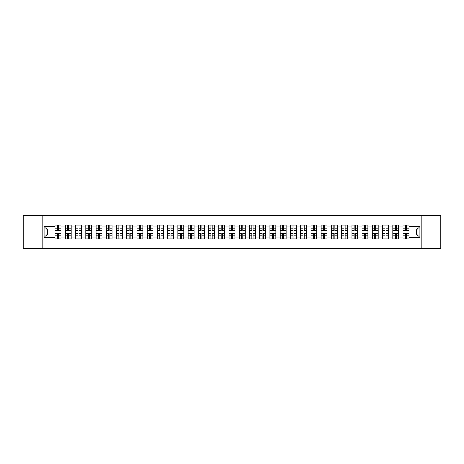 <?xml version="1.0" encoding="UTF-8"?>
<svg xmlns="http://www.w3.org/2000/svg" width="464" height="464" viewBox="0 0 464 464"><rect width="100%" height="100%" fill="white"/><g stroke="black" fill="none" stroke-linecap="round" stroke-linejoin="round"><path stroke-width="0.7" d="M421.254 248.402L440.8 248.402L440.8 215.598L23.2 215.598L23.2 248.402L421.254 248.402L421.254 215.598M65.314 239.053L65.314 226.948L60.987 226.948L60.987 239.053M60.987 226.948L60.987 224.947M65.314 226.948L65.314 224.947M71.218 224.947L71.218 239.053M75.545 239.053L75.545 224.947M81.449 224.947L81.449 239.053M85.782 239.053L85.782 224.947M91.686 224.947L91.686 239.053M96.013 239.053L96.013 224.947M101.918 224.947L101.918 239.053M106.25 239.053L106.25 224.947M112.149 224.947L112.149 239.053M116.481 239.053L116.481 224.947M122.386 224.947L122.386 239.053M126.713 239.053L126.713 224.947M132.617 224.947L132.617 239.053M136.95 239.053L136.95 224.947M142.854 224.947L142.854 239.053M147.181 239.053L147.181 224.947M153.085 224.947L153.085 239.053M157.412 239.053L157.412 224.947M163.316 224.947L163.316 239.053M167.649 239.053L167.649 224.947M173.553 224.947L173.553 239.053M177.88 239.053L177.88 224.947M183.785 224.947L183.785 239.053M188.117 239.053L188.117 224.947M194.016 224.947L194.016 239.053M198.348 239.053L198.348 224.947M204.253 224.947L204.253 239.053M208.58 239.053L208.58 224.947M214.484 224.947L214.484 239.053M218.817 239.053L218.817 224.947M224.721 224.947L224.721 239.053M229.048 239.053L229.048 224.947M234.952 224.947L234.952 239.053M239.279 239.053L239.279 224.947M245.183 224.947L245.183 239.053M249.516 239.053L249.516 224.947M255.42 224.947L255.42 239.053M259.747 239.053L259.747 224.947M265.652 224.947L265.652 239.053M269.984 239.053L269.984 224.947M275.883 224.947L275.883 239.053M280.215 239.053L280.215 224.947M286.12 224.947L286.12 239.053M290.447 239.053L290.447 224.947M296.351 224.947L296.351 239.053M300.684 239.053L300.684 224.947M306.588 224.947L306.588 239.053M310.915 239.053L310.915 224.947M316.819 224.947L316.819 239.053M321.146 239.053L321.146 224.947M327.05 224.947L327.05 239.053M331.383 239.053L331.383 224.947M337.287 224.947L337.287 239.053M341.614 239.053L341.614 224.947M347.519 224.947L347.519 239.053M351.851 239.053L351.851 224.947M357.75 224.947L357.75 239.053M362.082 239.053L362.082 224.947M367.987 224.947L367.987 239.053M372.314 239.053L372.314 224.947M378.218 224.947L378.218 239.053M382.551 239.053L382.551 224.947M388.455 224.947L388.455 239.053M392.782 239.053L392.782 224.947M398.686 224.947L398.686 239.053M403.013 239.053L403.013 224.947M403.013 234.036L398.686 234.036M392.782 234.036L388.455 234.036M382.551 234.036L378.218 234.036M372.314 234.036L367.987 234.036M362.082 234.036L357.75 234.036M351.851 234.036L347.519 234.036M341.614 234.036L337.287 234.036M331.383 234.036L327.05 234.036M321.146 234.036L316.819 234.036M310.915 234.036L306.588 234.036M300.684 234.036L296.351 234.036M290.447 234.036L286.12 234.036M280.215 234.036L275.883 234.036M269.984 234.036L265.652 234.036M259.747 234.036L255.42 234.036M249.516 234.036L245.183 234.036M239.279 234.036L234.952 234.036M229.048 234.036L224.721 234.036M218.817 234.036L214.484 234.036M208.58 234.036L204.253 234.036M198.348 234.036L194.016 234.036M188.117 234.036L183.785 234.036M177.88 234.036L173.553 234.036M167.649 234.036L163.316 234.036M157.412 234.036L153.085 234.036M147.181 234.036L142.854 234.036M136.95 234.036L132.617 234.036M126.713 234.036L122.386 234.036M116.481 234.036L112.149 234.036M106.25 234.036L101.918 234.036M96.013 234.036L91.686 234.036M85.782 234.036L81.449 234.036M75.545 234.036L71.218 234.036M65.314 234.036L60.987 234.036M403.013 229.964L398.686 229.964M392.782 229.964L388.455 229.964M382.551 229.964L378.218 229.964M372.314 229.964L367.987 229.964M362.082 229.964L357.75 229.964M351.851 229.964L347.519 229.964M341.614 229.964L337.287 229.964M331.383 229.964L327.05 229.964M321.146 229.964L316.819 229.964M310.915 229.964L306.588 229.964M300.684 229.964L296.351 229.964M290.447 229.964L286.12 229.964M280.215 229.964L275.883 229.964M269.984 229.964L265.652 229.964M259.747 229.964L255.42 229.964M249.516 229.964L245.183 229.964M239.279 229.964L234.952 229.964M229.048 229.964L224.721 229.964M218.817 229.964L214.484 229.964M208.58 229.964L204.253 229.964M198.348 229.964L194.016 229.964M188.117 229.964L183.785 229.964M177.88 229.964L173.553 229.964M167.649 229.964L163.316 229.964M157.412 229.964L153.085 229.964M147.181 229.964L142.854 229.964M136.95 229.964L132.617 229.964M126.713 229.964L122.386 229.964M116.481 229.964L112.149 229.964M106.25 229.964L101.918 229.964M96.013 229.964L91.686 229.964M85.782 229.964L81.449 229.964M75.545 229.964L71.218 229.964M65.314 229.964L60.987 229.964M47.537 234.036L55.083 234.036L55.083 229.964L47.537 229.964L47.537 234.036L44.063 237.51L44.063 226.49L55.083 226.49L55.083 229.964M408.917 229.964L408.917 234.036L416.463 234.036L416.463 229.964L408.917 229.964L408.917 224.947L55.083 224.947L55.083 226.49M408.917 226.49L419.937 226.49L419.937 237.51L408.917 237.51L408.917 234.036M55.083 234.036L55.083 239.053L408.917 239.053L408.917 237.51M55.083 237.51L44.063 237.51M42.746 248.402L42.746 215.598M58.592 238.067L57.478 238.067M57.478 225.933L58.592 225.933M68.823 238.067L67.709 238.067M67.709 225.933L68.823 225.933M79.06 238.067L77.94 238.067M77.94 225.933L79.06 225.933M89.291 238.067L88.177 238.067M88.177 225.933L89.291 225.933M99.522 238.067L98.409 238.067M98.409 225.933L99.522 225.933M109.759 238.067L108.64 238.067M108.64 225.933L109.759 225.933M119.99 238.067L118.877 238.067M118.877 225.933L119.99 225.933M130.222 238.067L129.108 238.067M129.108 225.933L130.222 225.933M140.459 238.067L139.345 238.067M139.345 225.933L140.459 225.933M150.69 238.067L149.576 238.067M149.576 225.933L150.69 225.933M160.927 238.067L159.807 238.067M159.807 225.933L160.927 225.933M171.158 238.067L170.044 238.067M170.044 225.933L171.158 225.933M181.389 238.067L180.276 238.067M180.276 225.933L181.389 225.933M191.626 238.067L190.507 238.067M190.507 225.933L191.626 225.933M201.857 238.067L200.744 238.067M200.744 225.933L201.857 225.933M212.089 238.067L210.975 238.067M210.975 225.933L212.089 225.933M222.326 238.067L221.206 238.067M221.206 225.933L222.326 225.933M232.557 238.067L231.443 238.067M231.443 225.933L232.557 225.933M242.794 238.067L241.674 238.067M241.674 225.933L242.794 225.933M253.025 238.067L251.911 238.067M251.911 225.933L253.025 225.933M263.256 238.067L262.143 238.067M262.143 225.933L263.256 225.933M273.493 238.067L272.374 238.067M272.374 225.933L273.493 225.933M283.724 238.067L282.611 238.067M282.611 225.933L283.724 225.933M293.956 238.067L292.842 238.067M292.842 225.933L293.956 225.933M304.193 238.067L303.073 238.067M303.073 225.933L304.193 225.933M314.424 238.067L313.31 238.067M313.31 225.933L314.424 225.933M324.655 238.067L323.541 238.067M323.541 225.933L324.655 225.933M334.892 238.067L333.778 238.067M333.778 225.933L334.892 225.933M345.123 238.067L344.01 238.067M344.01 225.933L345.123 225.933M355.36 238.067L354.241 238.067M354.241 225.933L355.36 225.933M365.591 238.067L364.478 238.067M364.478 225.933L365.591 225.933M375.823 238.067L374.709 238.067M374.709 225.933L375.823 225.933M386.06 238.067L384.94 238.067M384.94 225.933L386.06 225.933M396.291 238.067L395.177 238.067M395.177 225.933L396.291 225.933M406.522 238.067L405.408 238.067M405.408 225.933L406.522 225.933M44.063 226.49L47.537 229.964M416.463 234.036L419.937 237.51M416.463 229.964L419.937 226.49M58.592 230.591L58.592 225.011L60.952 225.011L60.952 230.591L58.592 230.591M57.478 225.869L58.592 225.869M59.543 225.011L55.112 225.011L55.112 230.591L57.478 230.591L57.478 225.011L56.527 225.011M57.478 233.409L57.478 238.989L55.112 238.989L55.112 233.409L57.478 233.409M58.592 238.131L57.478 238.131M56.527 238.989L60.952 238.989L60.952 233.409L58.592 233.409L58.592 238.989L59.543 238.989M68.823 230.591L68.823 225.011L71.183 225.011L71.183 230.591L68.823 230.591M67.709 225.869L68.823 225.869M69.774 225.011L65.349 225.011L65.349 230.591L67.709 230.591L67.709 225.011L66.758 225.011M79.06 230.591L79.06 225.011L81.42 225.011L81.42 230.591L79.06 230.591M77.94 225.869L79.06 225.869M80.011 225.011L75.58 225.011L75.58 230.591L77.94 230.591L77.94 225.011L76.989 225.011M89.291 230.591L89.291 225.011L91.652 225.011L91.652 230.591L89.291 230.591M88.177 225.869L89.291 225.869M90.242 225.011L85.811 225.011L85.811 230.591L88.177 230.591L88.177 225.011L87.226 225.011M67.709 233.409L67.709 238.989L65.349 238.989L65.349 233.409L67.709 233.409M68.823 238.131L67.709 238.131M66.758 238.989L71.183 238.989L71.183 233.409L68.823 233.409L68.823 238.989L69.774 238.989M77.94 233.409L77.94 238.989L75.58 238.989L75.58 233.409L77.94 233.409M79.06 238.131L77.94 238.131M76.989 238.989L81.42 238.989L81.42 233.409L79.06 233.409L79.06 238.989L80.011 238.989M88.177 233.409L88.177 238.989L85.811 238.989L85.811 233.409L88.177 233.409M89.291 238.131L88.177 238.131M87.226 238.989L91.652 238.989L91.652 233.409L89.291 233.409L89.291 238.989L90.242 238.989M99.522 230.591L99.522 225.011L101.883 225.011L101.883 230.591L99.522 230.591M98.409 225.869L99.522 225.869M100.473 225.011L96.048 225.011L96.048 230.591L98.409 230.591L98.409 225.011L97.457 225.011M109.759 230.591L109.759 225.011L112.12 225.011L112.12 230.591L109.759 230.591M108.64 225.869L109.759 225.869M110.71 225.011L106.279 225.011L106.279 230.591L108.64 230.591L108.64 225.011L107.689 225.011M98.409 233.409L98.409 238.989L96.048 238.989L96.048 233.409L98.409 233.409M99.522 238.131L98.409 238.131M97.457 238.989L101.883 238.989L101.883 233.409L99.522 233.409L99.522 238.989L100.473 238.989M108.64 233.409L108.64 238.989L106.279 238.989L106.279 233.409L108.64 233.409M109.759 238.131L108.64 238.131M107.689 238.989L112.12 238.989L112.12 233.409L109.759 233.409L109.759 238.989L110.71 238.989M119.99 230.591L119.99 225.011L122.351 225.011L122.351 230.591L119.99 230.591M118.877 225.869L119.99 225.869M120.942 225.011L116.516 225.011L116.516 230.591L118.877 230.591L118.877 225.011L117.926 225.011M130.222 230.591L130.222 225.011L132.588 225.011L132.588 230.591L130.222 230.591M129.108 225.869L130.222 225.869M131.173 225.011L126.747 225.011L126.747 230.591L129.108 230.591L129.108 225.011L128.157 225.011M140.459 230.591L140.459 225.011L142.819 225.011L142.819 230.591L140.459 230.591M139.345 225.869L140.459 225.869M141.41 225.011L136.979 225.011L136.979 230.591L139.345 230.591L139.345 225.011L138.394 225.011M150.69 230.591L150.69 225.011L153.05 225.011L153.05 230.591L150.69 230.591M149.576 225.869L150.69 225.869M151.641 225.011L147.216 225.011L147.216 230.591L149.576 230.591L149.576 225.011L148.625 225.011M160.927 230.591L160.927 225.011L163.287 225.011L163.287 230.591L160.927 230.591M159.807 225.869L160.927 225.869M161.878 225.011L157.447 225.011L157.447 230.591L159.807 230.591L159.807 225.011L158.856 225.011M171.158 230.591L171.158 225.011L173.519 225.011L173.519 230.591L171.158 230.591M170.044 225.869L171.158 225.869M172.109 225.011L167.678 225.011L167.678 230.591L170.044 230.591L170.044 225.011L169.093 225.011M181.389 230.591L181.389 225.011L183.75 225.011L183.75 230.591L181.389 230.591M180.276 225.869L181.389 225.869M182.34 225.011L177.915 225.011L177.915 230.591L180.276 230.591L180.276 225.011L179.324 225.011M191.626 230.591L191.626 225.011L193.987 225.011L193.987 230.591L191.626 230.591M190.507 225.869L191.626 225.869M192.577 225.011L188.146 225.011L188.146 230.591L190.507 230.591L190.507 225.011L189.556 225.011M118.877 233.409L118.877 238.989L116.516 238.989L116.516 233.409L118.877 233.409M119.99 238.131L118.877 238.131M117.926 238.989L122.351 238.989L122.351 233.409L119.99 233.409L119.99 238.989L120.942 238.989M129.108 233.409L129.108 238.989L126.747 238.989L126.747 233.409L129.108 233.409M130.222 238.131L129.108 238.131M128.157 238.989L132.588 238.989L132.588 233.409L130.222 233.409L130.222 238.989L131.173 238.989M139.345 233.409L139.345 238.989L136.979 238.989L136.979 233.409L139.345 233.409M140.459 238.131L139.345 238.131M138.394 238.989L142.819 238.989L142.819 233.409L140.459 233.409L140.459 238.989L141.41 238.989M149.576 233.409L149.576 238.989L147.216 238.989L147.216 233.409L149.576 233.409M150.69 238.131L149.576 238.131M148.625 238.989L153.05 238.989L153.05 233.409L150.69 233.409L150.69 238.989L151.641 238.989M159.807 233.409L159.807 238.989L157.447 238.989L157.447 233.409L159.807 233.409M160.927 238.131L159.807 238.131M158.856 238.989L163.287 238.989L163.287 233.409L160.927 233.409L160.927 238.989L161.878 238.989M170.044 233.409L170.044 238.989L167.678 238.989L167.678 233.409L170.044 233.409M171.158 238.131L170.044 238.131M169.093 238.989L173.519 238.989L173.519 233.409L171.158 233.409L171.158 238.989L172.109 238.989M180.276 233.409L180.276 238.989L177.915 238.989L177.915 233.409L180.276 233.409M181.389 238.131L180.276 238.131M179.324 238.989L183.75 238.989L183.75 233.409L181.389 233.409L181.389 238.989L182.34 238.989M190.507 233.409L190.507 238.989L188.146 238.989L188.146 233.409L190.507 233.409M191.626 238.131L190.507 238.131M189.556 238.989L193.987 238.989L193.987 233.409L191.626 233.409L191.626 238.989L192.577 238.989M201.857 230.591L201.857 225.011L204.218 225.011L204.218 230.591L201.857 230.591M200.744 225.869L201.857 225.869M202.809 225.011L198.383 225.011L198.383 230.591L200.744 230.591L200.744 225.011L199.793 225.011M212.089 230.591L212.089 225.011L214.455 225.011L214.455 230.591L212.089 230.591M210.975 225.869L212.089 225.869M213.04 225.011L208.614 225.011L208.614 230.591L210.975 230.591L210.975 225.011L210.024 225.011M222.326 230.591L222.326 225.011L224.686 225.011L224.686 230.591L222.326 230.591M221.206 225.869L222.326 225.869M223.277 225.011L218.846 225.011L218.846 230.591L221.206 230.591L221.206 225.011L220.255 225.011M232.557 230.591L232.557 225.011L234.917 225.011L234.917 230.591L232.557 230.591M231.443 225.869L232.557 225.869M233.508 225.011L229.083 225.011L229.083 230.591L231.443 230.591L231.443 225.011L230.492 225.011M242.794 230.591L242.794 225.011L245.154 225.011L245.154 230.591L242.794 230.591M241.674 225.869L242.794 225.869M243.745 225.011L239.314 225.011L239.314 230.591L241.674 230.591L241.674 225.011L240.723 225.011M253.025 230.591L253.025 225.011L255.386 225.011L255.386 230.591L253.025 230.591M251.911 225.869L253.025 225.869M253.976 225.011L249.545 225.011L249.545 230.591L251.911 230.591L251.911 225.011L250.96 225.011M263.256 230.591L263.256 225.011L265.617 225.011L265.617 230.591L263.256 230.591M262.143 225.869L263.256 225.869M264.207 225.011L259.782 225.011L259.782 230.591L262.143 230.591L262.143 225.011L261.191 225.011M273.493 230.591L273.493 225.011L275.854 225.011L275.854 230.591L273.493 230.591M272.374 225.869L273.493 225.869M274.444 225.011L270.013 225.011L270.013 230.591L272.374 230.591L272.374 225.011L271.423 225.011M283.724 230.591L283.724 225.011L286.085 225.011L286.085 230.591L283.724 230.591M282.611 225.869L283.724 225.869M284.676 225.011L280.25 225.011L280.25 230.591L282.611 230.591L282.611 225.011L281.66 225.011M293.956 230.591L293.956 225.011L296.322 225.011L296.322 230.591L293.956 230.591M292.842 225.869L293.956 225.869M294.907 225.011L290.481 225.011L290.481 230.591L292.842 230.591L292.842 225.011L291.891 225.011M304.193 230.591L304.193 225.011L306.553 225.011L306.553 230.591L304.193 230.591M303.073 225.869L304.193 225.869M305.144 225.011L300.713 225.011L300.713 230.591L303.073 230.591L303.073 225.011L302.122 225.011M314.424 230.591L314.424 225.011L316.784 225.011L316.784 230.591L314.424 230.591M313.31 225.869L314.424 225.869M315.375 225.011L310.95 225.011L310.95 230.591L313.31 230.591L313.31 225.011L312.359 225.011M324.655 230.591L324.655 225.011L327.021 225.011L327.021 230.591L324.655 230.591M323.541 225.869L324.655 225.869M325.606 225.011L321.181 225.011L321.181 230.591L323.541 230.591L323.541 225.011L322.59 225.011M334.892 230.591L334.892 225.011L337.253 225.011L337.253 230.591L334.892 230.591M333.778 225.869L334.892 225.869M335.843 225.011L331.412 225.011L331.412 230.591L333.778 230.591L333.778 225.011L332.827 225.011M345.123 230.591L345.123 225.011L347.484 225.011L347.484 230.591L345.123 230.591M344.01 225.869L345.123 225.869M346.074 225.011L341.649 225.011L341.649 230.591L344.01 230.591L344.01 225.011L343.058 225.011M200.744 233.409L200.744 238.989L198.383 238.989L198.383 233.409L200.744 233.409M201.857 238.131L200.744 238.131M199.793 238.989L204.218 238.989L204.218 233.409L201.857 233.409L201.857 238.989L202.809 238.989M210.975 233.409L210.975 238.989L208.614 238.989L208.614 233.409L210.975 233.409M212.089 238.131L210.975 238.131M210.024 238.989L214.455 238.989L214.455 233.409L212.089 233.409L212.089 238.989L213.04 238.989M221.206 233.409L221.206 238.989L218.846 238.989L218.846 233.409L221.206 233.409M222.326 238.131L221.206 238.131M220.255 238.989L224.686 238.989L224.686 233.409L222.326 233.409L222.326 238.989L223.277 238.989M231.443 233.409L231.443 238.989L229.083 238.989L229.083 233.409L231.443 233.409M232.557 238.131L231.443 238.131M230.492 238.989L234.917 238.989L234.917 233.409L232.557 233.409L232.557 238.989L233.508 238.989M241.674 233.409L241.674 238.989L239.314 238.989L239.314 233.409L241.674 233.409M242.794 238.131L241.674 238.131M240.723 238.989L245.154 238.989L245.154 233.409L242.794 233.409L242.794 238.989L243.745 238.989M251.911 233.409L251.911 238.989L249.545 238.989L249.545 233.409L251.911 233.409M253.025 238.131L251.911 238.131M250.96 238.989L255.386 238.989L255.386 233.409L253.025 233.409L253.025 238.989L253.976 238.989M262.143 233.409L262.143 238.989L259.782 238.989L259.782 233.409L262.143 233.409M263.256 238.131L262.143 238.131M261.191 238.989L265.617 238.989L265.617 233.409L263.256 233.409L263.256 238.989L264.207 238.989M272.374 233.409L272.374 238.989L270.013 238.989L270.013 233.409L272.374 233.409M273.493 238.131L272.374 238.131M271.423 238.989L275.854 238.989L275.854 233.409L273.493 233.409L273.493 238.989L274.444 238.989M282.611 233.409L282.611 238.989L280.25 238.989L280.25 233.409L282.611 233.409M283.724 238.131L282.611 238.131M281.66 238.989L286.085 238.989L286.085 233.409L283.724 233.409L283.724 238.989L284.676 238.989M292.842 233.409L292.842 238.989L290.481 238.989L290.481 233.409L292.842 233.409M293.956 238.131L292.842 238.131M291.891 238.989L296.322 238.989L296.322 233.409L293.956 233.409L293.956 238.989L294.907 238.989M303.073 233.409L303.073 238.989L300.713 238.989L300.713 233.409L303.073 233.409M304.193 238.131L303.073 238.131M302.122 238.989L306.553 238.989L306.553 233.409L304.193 233.409L304.193 238.989L305.144 238.989M313.31 233.409L313.31 238.989L310.95 238.989L310.95 233.409L313.31 233.409M314.424 238.131L313.31 238.131M312.359 238.989L316.784 238.989L316.784 233.409L314.424 233.409L314.424 238.989L315.375 238.989M323.541 233.409L323.541 238.989L321.181 238.989L321.181 233.409L323.541 233.409M324.655 238.131L323.541 238.131M322.59 238.989L327.021 238.989L327.021 233.409L324.655 233.409L324.655 238.989L325.606 238.989M333.778 233.409L333.778 238.989L331.412 238.989L331.412 233.409L333.778 233.409M334.892 238.131L333.778 238.131M332.827 238.989L337.253 238.989L337.253 233.409L334.892 233.409L334.892 238.989L335.843 238.989M344.01 233.409L344.01 238.989L341.649 238.989L341.649 233.409L344.01 233.409M345.123 238.131L344.01 238.131M343.058 238.989L347.484 238.989L347.484 233.409L345.123 233.409L345.123 238.989L346.074 238.989M355.36 230.591L355.36 225.011L357.721 225.011L357.721 230.591L355.36 230.591M354.241 225.869L355.36 225.869M356.311 225.011L351.88 225.011L351.88 230.591L354.241 230.591L354.241 225.011L353.29 225.011M354.241 233.409L354.241 238.989L351.88 238.989L351.88 233.409L354.241 233.409M355.36 238.131L354.241 238.131M353.29 238.989L357.721 238.989L357.721 233.409L355.36 233.409L355.36 238.989L356.311 238.989M365.591 230.591L365.591 225.011L367.952 225.011L367.952 230.591L365.591 230.591M364.478 225.869L365.591 225.869M366.543 225.011L362.117 225.011L362.117 230.591L364.478 230.591L364.478 225.011L363.527 225.011M364.478 233.409L364.478 238.989L362.117 238.989L362.117 233.409L364.478 233.409M365.591 238.131L364.478 238.131M363.527 238.989L367.952 238.989L367.952 233.409L365.591 233.409L365.591 238.989L366.543 238.989M375.823 230.591L375.823 225.011L378.189 225.011L378.189 230.591L375.823 230.591M374.709 225.869L375.823 225.869M376.774 225.011L372.348 225.011L372.348 230.591L374.709 230.591L374.709 225.011L373.758 225.011M374.709 233.409L374.709 238.989L372.348 238.989L372.348 233.409L374.709 233.409M375.823 238.131L374.709 238.131M373.758 238.989L378.189 238.989L378.189 233.409L375.823 233.409L375.823 238.989L376.774 238.989M386.06 230.591L386.06 225.011L388.42 225.011L388.42 230.591L386.06 230.591M384.94 225.869L386.06 225.869M387.011 225.011L382.58 225.011L382.58 230.591L384.94 230.591L384.94 225.011L383.989 225.011M384.94 233.409L384.94 238.989L382.58 238.989L382.58 233.409L384.94 233.409M386.06 238.131L384.94 238.131M383.989 238.989L388.42 238.989L388.42 233.409L386.06 233.409L386.06 238.989L387.011 238.989M396.291 230.591L396.291 225.011L398.651 225.011L398.651 230.591L396.291 230.591M395.177 225.869L396.291 225.869M397.242 225.011L392.817 225.011L392.817 230.591L395.177 230.591L395.177 225.011L394.226 225.011M395.177 233.409L395.177 238.989L392.817 238.989L392.817 233.409L395.177 233.409M396.291 238.131L395.177 238.131M394.226 238.989L398.651 238.989L398.651 233.409L396.291 233.409L396.291 238.989L397.242 238.989M406.522 230.591L406.522 225.011L408.888 225.011L408.888 230.591L406.522 230.591M405.408 225.869L406.522 225.869M407.473 225.011L403.048 225.011L403.048 230.591L405.408 230.591L405.408 225.011L404.457 225.011M405.408 233.409L405.408 238.989L403.048 238.989L403.048 233.409L405.408 233.409M406.522 238.131L405.408 238.131M404.457 238.989L408.888 238.989L408.888 233.409L406.522 233.409L406.522 238.989L407.473 238.989M392.782 226.948L388.455 226.948M382.551 226.948L378.218 226.948M372.314 226.948L367.987 226.948M362.082 226.948L357.75 226.948M351.851 226.948L347.519 226.948M341.614 226.948L337.287 226.948M331.383 226.948L327.05 226.948M321.146 226.948L316.819 226.948M310.915 226.948L306.588 226.948M300.684 226.948L296.351 226.948M290.447 226.948L286.12 226.948M280.215 226.948L275.883 226.948M269.984 226.948L265.652 226.948M259.747 226.948L255.42 226.948M249.516 226.948L245.183 226.948M239.279 226.948L234.952 226.948M229.048 226.948L224.721 226.948M218.817 226.948L214.484 226.948M208.58 226.948L204.253 226.948M198.348 226.948L194.016 226.948M188.117 226.948L183.785 226.948M177.88 226.948L173.553 226.948M167.649 226.948L163.316 226.948M157.412 226.948L153.085 226.948M147.181 226.948L142.854 226.948M136.95 226.948L132.617 226.948M126.713 226.948L122.386 226.948M116.481 226.948L112.149 226.948M106.25 226.948L101.918 226.948M96.013 226.948L91.686 226.948M85.782 226.948L81.449 226.948M75.545 226.948L71.218 226.948M403.013 226.948L398.686 226.948M392.782 237.052L388.455 237.052M382.551 237.052L378.218 237.052M372.314 237.052L367.987 237.052M362.082 237.052L357.75 237.052M351.851 237.052L347.519 237.052M341.614 237.052L337.287 237.052M331.383 237.052L327.05 237.052M321.146 237.052L316.819 237.052M310.915 237.052L306.588 237.052M300.684 237.052L296.351 237.052M290.447 237.052L286.12 237.052M280.215 237.052L275.883 237.052M269.984 237.052L265.652 237.052M259.747 237.052L255.42 237.052M249.516 237.052L245.183 237.052M239.279 237.052L234.952 237.052M229.048 237.052L224.721 237.052M218.817 237.052L214.484 237.052M208.58 237.052L204.253 237.052M198.348 237.052L194.016 237.052M188.117 237.052L183.785 237.052M177.88 237.052L173.553 237.052M167.649 237.052L163.316 237.052M157.412 237.052L153.085 237.052M147.181 237.052L142.854 237.052M136.95 237.052L132.617 237.052M126.713 237.052L122.386 237.052M116.481 237.052L112.149 237.052M106.25 237.052L101.918 237.052M96.013 237.052L91.686 237.052M85.782 237.052L81.449 237.052M75.545 237.052L71.218 237.052M65.314 237.052L60.987 237.052M403.013 237.052L398.686 237.052M58.592 230.451L60.952 230.451M58.592 228.236L60.952 228.236M55.112 230.451L57.478 230.451M55.112 228.236L57.478 228.236M57.478 233.549L55.112 233.549M57.478 235.764L55.112 235.764M60.952 233.549L58.592 233.549M60.952 235.764L58.592 235.764M68.823 230.451L71.183 230.451M68.823 228.236L71.183 228.236M65.349 230.451L67.709 230.451M65.349 228.236L67.709 228.236M79.06 230.451L81.42 230.451M79.06 228.236L81.42 228.236M75.58 230.451L77.94 230.451M75.58 228.236L77.94 228.236M89.291 230.451L91.652 230.451M89.291 228.236L91.652 228.236M85.811 230.451L88.177 230.451M85.811 228.236L88.177 228.236M67.709 233.549L65.349 233.549M67.709 235.764L65.349 235.764M71.183 233.549L68.823 233.549M71.183 235.764L68.823 235.764M77.94 233.549L75.58 233.549M77.94 235.764L75.58 235.764M81.42 233.549L79.06 233.549M81.42 235.764L79.06 235.764M88.177 233.549L85.811 233.549M88.177 235.764L85.811 235.764M91.652 233.549L89.291 233.549M91.652 235.764L89.291 235.764M99.522 230.451L101.883 230.451M99.522 228.236L101.883 228.236M96.048 230.451L98.409 230.451M96.048 228.236L98.409 228.236M109.759 230.451L112.12 230.451M109.759 228.236L112.12 228.236M106.279 230.451L108.64 230.451M106.279 228.236L108.64 228.236M98.409 233.549L96.048 233.549M98.409 235.764L96.048 235.764M101.883 233.549L99.522 233.549M101.883 235.764L99.522 235.764M108.64 233.549L106.279 233.549M108.64 235.764L106.279 235.764M112.12 233.549L109.759 233.549M112.12 235.764L109.759 235.764M119.99 230.451L122.351 230.451M119.99 228.236L122.351 228.236M116.516 230.451L118.877 230.451M116.516 228.236L118.877 228.236M130.222 230.451L132.588 230.451M130.222 228.236L132.588 228.236M126.747 230.451L129.108 230.451M126.747 228.236L129.108 228.236M140.459 230.451L142.819 230.451M140.459 228.236L142.819 228.236M136.979 230.451L139.345 230.451M136.979 228.236L139.345 228.236M150.69 230.451L153.05 230.451M150.69 228.236L153.05 228.236M147.216 230.451L149.576 230.451M147.216 228.236L149.576 228.236M160.927 230.451L163.287 230.451M160.927 228.236L163.287 228.236M157.447 230.451L159.807 230.451M157.447 228.236L159.807 228.236M171.158 230.451L173.519 230.451M171.158 228.236L173.519 228.236M167.678 230.451L170.044 230.451M167.678 228.236L170.044 228.236M181.389 230.451L183.75 230.451M181.389 228.236L183.75 228.236M177.915 230.451L180.276 230.451M177.915 228.236L180.276 228.236M191.626 230.451L193.987 230.451M191.626 228.236L193.987 228.236M188.146 230.451L190.507 230.451M188.146 228.236L190.507 228.236M118.877 233.549L116.516 233.549M118.877 235.764L116.516 235.764M122.351 233.549L119.99 233.549M122.351 235.764L119.99 235.764M129.108 233.549L126.747 233.549M129.108 235.764L126.747 235.764M132.588 233.549L130.222 233.549M132.588 235.764L130.222 235.764M139.345 233.549L136.979 233.549M139.345 235.764L136.979 235.764M142.819 233.549L140.459 233.549M142.819 235.764L140.459 235.764M149.576 233.549L147.216 233.549M149.576 235.764L147.216 235.764M153.05 233.549L150.69 233.549M153.05 235.764L150.69 235.764M159.807 233.549L157.447 233.549M159.807 235.764L157.447 235.764M163.287 233.549L160.927 233.549M163.287 235.764L160.927 235.764M170.044 233.549L167.678 233.549M170.044 235.764L167.678 235.764M173.519 233.549L171.158 233.549M173.519 235.764L171.158 235.764M180.276 233.549L177.915 233.549M180.276 235.764L177.915 235.764M183.75 233.549L181.389 233.549M183.75 235.764L181.389 235.764M190.507 233.549L188.146 233.549M190.507 235.764L188.146 235.764M193.987 233.549L191.626 233.549M193.987 235.764L191.626 235.764M201.857 230.451L204.218 230.451M201.857 228.236L204.218 228.236M198.383 230.451L200.744 230.451M198.383 228.236L200.744 228.236M212.089 230.451L214.455 230.451M212.089 228.236L214.455 228.236M208.614 230.451L210.975 230.451M208.614 228.236L210.975 228.236M222.326 230.451L224.686 230.451M222.326 228.236L224.686 228.236M218.846 230.451L221.206 230.451M218.846 228.236L221.206 228.236M232.557 230.451L234.917 230.451M232.557 228.236L234.917 228.236M229.083 230.451L231.443 230.451M229.083 228.236L231.443 228.236M242.794 230.451L245.154 230.451M242.794 228.236L245.154 228.236M239.314 230.451L241.674 230.451M239.314 228.236L241.674 228.236M253.025 230.451L255.386 230.451M253.025 228.236L255.386 228.236M249.545 230.451L251.911 230.451M249.545 228.236L251.911 228.236M263.256 230.451L265.617 230.451M263.256 228.236L265.617 228.236M259.782 230.451L262.143 230.451M259.782 228.236L262.143 228.236M273.493 230.451L275.854 230.451M273.493 228.236L275.854 228.236M270.013 230.451L272.374 230.451M270.013 228.236L272.374 228.236M283.724 230.451L286.085 230.451M283.724 228.236L286.085 228.236M280.25 230.451L282.611 230.451M280.25 228.236L282.611 228.236M293.956 230.451L296.322 230.451M293.956 228.236L296.322 228.236M290.481 230.451L292.842 230.451M290.481 228.236L292.842 228.236M304.193 230.451L306.553 230.451M304.193 228.236L306.553 228.236M300.713 230.451L303.073 230.451M300.713 228.236L303.073 228.236M314.424 230.451L316.784 230.451M314.424 228.236L316.784 228.236M310.95 230.451L313.31 230.451M310.95 228.236L313.31 228.236M324.655 230.451L327.021 230.451M324.655 228.236L327.021 228.236M321.181 230.451L323.541 230.451M321.181 228.236L323.541 228.236M334.892 230.451L337.253 230.451M334.892 228.236L337.253 228.236M331.412 230.451L333.778 230.451M331.412 228.236L333.778 228.236M345.123 230.451L347.484 230.451M345.123 228.236L347.484 228.236M341.649 230.451L344.01 230.451M341.649 228.236L344.01 228.236M200.744 233.549L198.383 233.549M200.744 235.764L198.383 235.764M204.218 233.549L201.857 233.549M204.218 235.764L201.857 235.764M210.975 233.549L208.614 233.549M210.975 235.764L208.614 235.764M214.455 233.549L212.089 233.549M214.455 235.764L212.089 235.764M221.206 233.549L218.846 233.549M221.206 235.764L218.846 235.764M224.686 233.549L222.326 233.549M224.686 235.764L222.326 235.764M231.443 233.549L229.083 233.549M231.443 235.764L229.083 235.764M234.917 233.549L232.557 233.549M234.917 235.764L232.557 235.764M241.674 233.549L239.314 233.549M241.674 235.764L239.314 235.764M245.154 233.549L242.794 233.549M245.154 235.764L242.794 235.764M251.911 233.549L249.545 233.549M251.911 235.764L249.545 235.764M255.386 233.549L253.025 233.549M255.386 235.764L253.025 235.764M262.143 233.549L259.782 233.549M262.143 235.764L259.782 235.764M265.617 233.549L263.256 233.549M265.617 235.764L263.256 235.764M272.374 233.549L270.013 233.549M272.374 235.764L270.013 235.764M275.854 233.549L273.493 233.549M275.854 235.764L273.493 235.764M282.611 233.549L280.25 233.549M282.611 235.764L280.25 235.764M286.085 233.549L283.724 233.549M286.085 235.764L283.724 235.764M292.842 233.549L290.481 233.549M292.842 235.764L290.481 235.764M296.322 233.549L293.956 233.549M296.322 235.764L293.956 235.764M303.073 233.549L300.713 233.549M303.073 235.764L300.713 235.764M306.553 233.549L304.193 233.549M306.553 235.764L304.193 235.764M313.31 233.549L310.95 233.549M313.31 235.764L310.95 235.764M316.784 233.549L314.424 233.549M316.784 235.764L314.424 235.764M323.541 233.549L321.181 233.549M323.541 235.764L321.181 235.764M327.021 233.549L324.655 233.549M327.021 235.764L324.655 235.764M333.778 233.549L331.412 233.549M333.778 235.764L331.412 235.764M337.253 233.549L334.892 233.549M337.253 235.764L334.892 235.764M344.01 233.549L341.649 233.549M344.01 235.764L341.649 235.764M347.484 233.549L345.123 233.549M347.484 235.764L345.123 235.764M355.36 230.451L357.721 230.451M355.36 228.236L357.721 228.236M351.88 230.451L354.241 230.451M351.88 228.236L354.241 228.236M354.241 233.549L351.88 233.549M354.241 235.764L351.88 235.764M357.721 233.549L355.36 233.549M357.721 235.764L355.36 235.764M365.591 230.451L367.952 230.451M365.591 228.236L367.952 228.236M362.117 230.451L364.478 230.451M362.117 228.236L364.478 228.236M364.478 233.549L362.117 233.549M364.478 235.764L362.117 235.764M367.952 233.549L365.591 233.549M367.952 235.764L365.591 235.764M375.823 230.451L378.189 230.451M375.823 228.236L378.189 228.236M372.348 230.451L374.709 230.451M372.348 228.236L374.709 228.236M374.709 233.549L372.348 233.549M374.709 235.764L372.348 235.764M378.189 233.549L375.823 233.549M378.189 235.764L375.823 235.764M386.06 230.451L388.42 230.451M386.06 228.236L388.42 228.236M382.58 230.451L384.94 230.451M382.58 228.236L384.94 228.236M384.94 233.549L382.58 233.549M384.94 235.764L382.58 235.764M388.42 233.549L386.06 233.549M388.42 235.764L386.06 235.764M396.291 230.451L398.651 230.451M396.291 228.236L398.651 228.236M392.817 230.451L395.177 230.451M392.817 228.236L395.177 228.236M395.177 233.549L392.817 233.549M395.177 235.764L392.817 235.764M398.651 233.549L396.291 233.549M398.651 235.764L396.291 235.764M406.522 230.451L408.888 230.451M406.522 228.236L408.888 228.236M403.048 230.451L405.408 230.451M403.048 228.236L405.408 228.236M405.408 233.549L403.048 233.549M405.408 235.764L403.048 235.764M408.888 233.549L406.522 233.549M408.888 235.764L406.522 235.764"/></g></svg>
